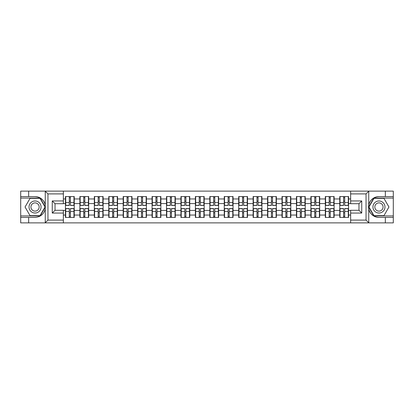 <?xml version="1.0" encoding="UTF-8"?>
<svg xmlns="http://www.w3.org/2000/svg" width="414" height="414" viewBox="0 0 414 414"><rect width="100%" height="100%" fill="white"/><g stroke="black" fill="none" stroke-linecap="round" stroke-linejoin="round"><path stroke-width="0.62" d="M365.722 222.872L393.3 222.872L393.3 198.068L373.801 198.068L368.641 207L373.801 215.932L393.3 215.932M63.363 222.872L350.637 222.872L350.637 210.286L358.964 210.286L358.964 203.714L350.637 203.714L350.637 191.128L63.363 191.128L63.363 203.714L55.036 203.714L55.036 210.286L63.363 210.286L63.363 222.872L45.095 222.872L47.957 220.098L63.363 220.098M45.095 222.872L20.7 222.872L20.7 217.412L28.659 217.412L28.659 222.872L48.278 222.872M348.552 212.879L348.277 212.879M340.039 212.879L339.759 212.879M339.759 201.121L340.039 201.121M348.277 201.121L348.552 201.121M348.552 199.921L348.277 199.921M340.039 199.921L339.759 199.921M339.759 214.079L340.039 214.079M348.277 214.079L348.552 214.079M334.114 212.879L333.839 212.879M325.601 212.879L325.321 212.879M325.321 201.121L325.601 201.121M333.839 201.121L334.114 201.121M334.114 199.921L333.839 199.921M325.601 199.921L325.321 199.921M325.321 214.079L325.601 214.079M333.839 214.079L334.114 214.079M319.675 212.879L319.401 212.879M311.162 212.879L310.888 212.879M310.888 201.121L311.162 201.121M319.401 201.121L319.675 201.121M319.675 199.921L319.401 199.921M311.162 199.921L310.888 199.921M310.888 214.079L311.162 214.079M319.401 214.079L319.675 214.079M305.242 212.879L304.963 212.879M296.724 212.879L296.45 212.879M296.45 201.121L296.724 201.121M304.963 201.121L305.242 201.121M305.242 199.921L304.963 199.921M296.724 199.921L296.45 199.921M296.45 214.079L296.724 214.079M304.963 214.079L305.242 214.079M290.804 212.879L290.524 212.879M282.286 212.879L282.012 212.879M282.012 201.121L282.286 201.121M290.524 201.121L290.804 201.121M290.804 199.921L290.524 199.921M282.286 199.921L282.012 199.921M282.012 214.079L282.286 214.079M290.524 214.079L290.804 214.079M276.366 212.879L276.086 212.879M267.853 212.879L267.573 212.879M267.573 201.121L267.853 201.121M276.086 201.121L276.366 201.121M276.366 199.921L276.086 199.921M267.853 199.921L267.573 199.921M267.573 214.079L267.853 214.079M276.086 214.079L276.366 214.079M261.927 212.879L261.648 212.879M253.415 212.879L253.135 212.879M253.135 201.121L253.415 201.121M261.648 201.121L261.927 201.121M261.927 199.921L261.648 199.921M253.415 199.921L253.135 199.921M253.135 214.079L253.415 214.079M261.648 214.079L261.927 214.079M247.489 212.879L247.21 212.879M238.976 212.879L238.697 212.879M238.697 201.121L238.976 201.121M247.21 201.121L247.489 201.121M247.489 199.921L247.21 199.921M238.976 199.921L238.697 199.921M238.697 214.079L238.976 214.079M247.21 214.079L247.489 214.079M233.051 212.879L232.777 212.879M224.538 212.879L224.259 212.879M224.259 201.121L224.538 201.121M232.777 201.121L233.051 201.121M233.051 199.921L232.777 199.921M224.538 199.921L224.259 199.921M224.259 214.079L224.538 214.079M232.777 214.079L233.051 214.079M218.613 212.879L218.338 212.879M210.1 212.879L209.82 212.879M209.82 201.121L210.1 201.121M218.338 201.121L218.613 201.121M218.613 199.921L218.338 199.921M210.1 199.921L209.82 199.921M209.82 214.079L210.1 214.079M218.338 214.079L218.613 214.079M204.18 212.879L203.9 212.879M195.662 212.879L195.387 212.879M195.387 201.121L195.662 201.121M203.9 201.121L204.18 201.121M204.18 199.921L203.9 199.921M195.662 199.921L195.387 199.921M195.387 214.079L195.662 214.079M203.9 214.079L204.18 214.079M189.741 212.879L189.462 212.879M181.223 212.879L180.949 212.879M180.949 201.121L181.223 201.121M189.462 201.121L189.741 201.121M189.741 199.921L189.462 199.921M181.223 199.921L180.949 199.921M180.949 214.079L181.223 214.079M189.462 214.079L189.741 214.079M175.303 212.879L175.024 212.879M166.79 212.879L166.511 212.879M166.511 201.121L166.79 201.121M175.024 201.121L175.303 201.121M175.303 199.921L175.024 199.921M166.79 199.921L166.511 199.921M166.511 214.079L166.79 214.079M175.024 214.079L175.303 214.079M160.865 212.879L160.585 212.879M152.352 212.879L152.073 212.879M152.073 201.121L152.352 201.121M160.585 201.121L160.865 201.121M160.865 199.921L160.585 199.921M152.352 199.921L152.073 199.921M152.073 214.079L152.352 214.079M160.585 214.079L160.865 214.079M146.427 212.879L146.147 212.879M137.914 212.879L137.634 212.879M137.634 201.121L137.914 201.121M146.147 201.121L146.427 201.121M146.427 199.921L146.147 199.921M137.914 199.921L137.634 199.921M137.634 214.079L137.914 214.079M146.147 214.079L146.427 214.079M131.988 212.879L131.714 212.879M123.475 212.879L123.196 212.879M123.196 201.121L123.475 201.121M131.714 201.121L131.988 201.121M131.988 199.921L131.714 199.921M123.475 199.921L123.196 199.921M123.196 214.079L123.475 214.079M131.714 214.079L131.988 214.079M117.55 212.879L117.276 212.879M109.037 212.879L108.758 212.879M108.758 201.121L109.037 201.121M117.276 201.121L117.55 201.121M117.55 199.921L117.276 199.921M109.037 199.921L108.758 199.921M108.758 214.079L109.037 214.079M117.276 214.079L117.55 214.079M103.112 212.879L102.838 212.879M94.599 212.879L94.325 212.879M94.325 201.121L94.599 201.121M102.838 201.121L103.112 201.121M103.112 199.921L102.838 199.921M94.599 199.921L94.325 199.921M94.325 214.079L94.599 214.079M102.838 214.079L103.112 214.079M88.679 212.879L88.399 212.879M80.161 212.879L79.886 212.879M79.886 201.121L80.161 201.121M88.399 201.121L88.679 201.121M88.679 199.921L88.399 199.921M80.161 199.921L79.886 199.921M79.886 214.079L80.161 214.079M88.399 214.079L88.679 214.079M350.637 198.948L348.552 198.948L348.552 196.541L339.759 196.541L339.759 203.574L334.114 203.574L334.114 210.426L339.759 210.426L339.759 203.574M350.637 215.052L348.552 215.052L348.552 217.459L339.759 217.459L339.759 215.052L334.114 215.052L334.114 217.459L325.321 217.459L325.321 215.052L319.675 215.052L319.675 217.459L310.888 217.459L310.888 215.052L305.242 215.052L305.242 217.459L296.45 217.459L296.45 215.052L290.804 215.052L290.804 217.459L282.012 217.459L282.012 215.052L276.366 215.052L276.366 217.459L267.573 217.459L267.573 215.052L261.927 215.052L261.927 217.459L253.135 217.459L253.135 215.052L247.489 215.052L247.489 217.459L238.697 217.459L238.697 215.052L233.051 215.052L233.051 217.459L224.259 217.459L224.259 215.052L218.613 215.052L218.613 217.459L209.82 217.459L209.82 215.052L204.18 215.052L204.18 217.459L195.387 217.459L195.387 215.052L189.741 215.052L189.741 217.459L180.949 217.459L180.949 215.052L175.303 215.052L175.303 217.459L166.511 217.459L166.511 215.052L160.865 215.052L160.865 217.459L152.073 217.459L152.073 215.052L146.427 215.052L146.427 217.459L137.634 217.459L137.634 215.052L131.988 215.052L131.988 217.459L123.196 217.459L123.196 215.052L117.55 215.052L117.55 217.459L108.758 217.459L108.758 215.052L103.112 215.052L103.112 217.459L94.325 217.459L94.325 215.052L88.679 215.052L88.679 217.459L79.886 217.459L79.886 215.052L74.241 215.052L74.241 217.459L65.448 217.459L65.448 215.052L63.363 215.052M63.363 198.948L65.448 198.948L65.448 203.574L63.363 203.574M339.759 198.948L334.114 198.948L334.114 196.541L325.321 196.541L325.321 198.948L319.675 198.948L319.675 196.541L310.888 196.541L310.888 198.948L305.242 198.948L305.242 196.541L296.45 196.541L296.45 198.948L290.804 198.948L290.804 196.541L282.012 196.541L282.012 198.948L276.366 198.948L276.366 196.541L267.573 196.541L267.573 198.948L261.927 198.948L261.927 196.541L253.135 196.541L253.135 198.948L247.489 198.948L247.489 196.541L238.697 196.541L238.697 198.948L233.051 198.948L233.051 196.541L224.259 196.541L224.259 198.948L218.613 198.948L218.613 196.541L209.82 196.541L209.82 198.948L204.18 198.948L204.18 196.541L195.387 196.541L195.387 198.948L189.741 198.948L189.741 196.541L180.949 196.541L180.949 198.948L175.303 198.948L175.303 196.541L166.511 196.541L166.511 198.948L160.865 198.948L160.865 196.541L152.073 196.541L152.073 198.948L146.427 198.948L146.427 196.541L137.634 196.541L137.634 198.948L131.988 198.948L131.988 196.541L123.196 196.541L123.196 198.948L117.55 198.948L117.55 196.541L108.758 196.541L108.758 198.948L103.112 198.948L103.112 196.541L94.325 196.541L94.325 198.948L88.679 198.948L88.679 196.541L79.886 196.541L79.886 198.948L74.241 198.948L74.241 196.541L65.448 196.541L65.448 198.948M339.759 210.426L339.759 215.052M334.114 210.426L334.114 215.052M334.114 198.948L334.114 203.574M319.675 210.426L325.321 210.426L325.321 203.574L319.675 203.574L319.675 215.052M325.321 210.426L325.321 215.052M325.321 198.948L325.321 203.574M319.675 198.948L319.675 203.574M305.242 210.426L310.888 210.426L310.888 203.574L305.242 203.574L305.242 215.052M310.888 210.426L310.888 215.052M310.888 198.948L310.888 203.574M305.242 198.948L305.242 203.574M290.804 210.426L296.45 210.426L296.45 203.574L290.804 203.574L290.804 215.052M296.45 210.426L296.45 215.052M296.45 198.948L296.45 203.574M290.804 198.948L290.804 203.574M276.366 210.426L282.012 210.426L282.012 203.574L276.366 203.574L276.366 215.052M282.012 210.426L282.012 215.052M282.012 198.948L282.012 203.574M276.366 198.948L276.366 203.574M261.927 210.426L267.573 210.426L267.573 203.574L261.927 203.574L261.927 215.052M267.573 210.426L267.573 215.052M267.573 198.948L267.573 203.574M261.927 198.948L261.927 203.574M247.489 210.426L253.135 210.426L253.135 203.574L247.489 203.574L247.489 215.052M253.135 210.426L253.135 215.052M253.135 198.948L253.135 203.574M247.489 198.948L247.489 203.574M233.051 210.426L238.697 210.426L238.697 203.574L233.051 203.574L233.051 215.052M238.697 210.426L238.697 215.052M238.697 198.948L238.697 203.574M233.051 198.948L233.051 203.574M218.613 210.426L224.259 210.426L224.259 203.574L218.613 203.574L218.613 215.052M224.259 210.426L224.259 215.052M224.259 198.948L224.259 203.574M218.613 198.948L218.613 203.574M204.18 210.426L209.82 210.426L209.82 203.574L204.18 203.574L204.18 215.052M209.82 210.426L209.82 215.052M209.82 198.948L209.82 203.574M204.18 198.948L204.18 203.574M189.741 210.426L195.387 210.426L195.387 203.574L189.741 203.574L189.741 215.052M195.387 210.426L195.387 215.052M195.387 198.948L195.387 203.574M189.741 198.948L189.741 203.574M175.303 210.426L180.949 210.426L180.949 203.574L175.303 203.574L175.303 215.052M180.949 210.426L180.949 215.052M180.949 198.948L180.949 203.574M175.303 198.948L175.303 203.574M160.865 210.426L166.511 210.426L166.511 203.574L160.865 203.574L160.865 215.052M166.511 210.426L166.511 215.052M166.511 198.948L166.511 203.574M160.865 198.948L160.865 203.574M146.427 210.426L152.073 210.426L152.073 203.574L146.427 203.574L146.427 215.052M152.073 210.426L152.073 215.052M152.073 198.948L152.073 203.574M146.427 198.948L146.427 203.574M131.988 210.426L137.634 210.426L137.634 203.574L131.988 203.574L131.988 215.052M137.634 210.426L137.634 215.052M137.634 198.948L137.634 203.574M131.988 198.948L131.988 203.574M117.55 210.426L123.196 210.426L123.196 203.574L117.55 203.574L117.55 215.052M123.196 210.426L123.196 215.052M123.196 198.948L123.196 203.574M117.55 198.948L117.55 203.574M103.112 210.426L108.758 210.426L108.758 203.574L103.112 203.574L103.112 215.052M108.758 210.426L108.758 215.052M108.758 198.948L108.758 203.574M103.112 198.948L103.112 203.574M88.679 210.426L94.325 210.426L94.325 203.574L88.679 203.574L88.679 215.052M94.325 210.426L94.325 215.052M94.325 198.948L94.325 203.574M88.679 198.948L88.679 203.574M74.241 210.426L79.886 210.426L79.886 203.574L74.241 203.574L74.241 215.052M79.886 210.426L79.886 215.052M79.886 198.948L79.886 203.574M74.241 198.948L74.241 203.574M74.241 212.879L73.961 212.879M65.722 212.879L65.448 212.879M65.448 201.121L65.722 201.121M73.961 201.121L74.241 201.121M74.241 199.921L73.961 199.921M65.722 199.921L65.448 199.921M65.448 214.079L65.722 214.079M73.961 214.079L74.241 214.079M63.363 210.426L65.448 210.426L65.448 203.574M65.448 210.426L65.448 215.052M48.278 191.128L20.7 191.128L20.7 215.932L40.199 215.932L45.359 207L40.199 198.068L20.7 198.068M350.637 203.574L348.552 203.574L348.552 210.426L350.637 210.426M348.552 210.426L348.552 215.052M348.552 198.948L348.552 203.574M73.961 196.541L73.961 205.427L70.401 205.427L70.401 196.541M69.288 196.541L69.288 205.427L65.722 205.427L65.722 196.541M69.288 197.747L70.401 197.747M70.401 201.168L69.288 201.168M65.722 217.459L65.722 208.573L69.288 208.573L69.288 217.459M70.401 217.459L70.401 208.573L73.961 208.573L73.961 217.459M70.401 216.253L69.288 216.253M69.288 212.832L70.401 212.832M32.038 201.789A6.013 6.013 0 0 0 29.834 210.007A6.013 6.013 0 0 0 38.052 212.211A6.013 6.013 0 0 0 40.256 203.993A6.013 6.013 0 0 0 32.038 201.789M32.985 203.434A4.119 4.119 0 0 0 31.48 209.06A4.119 4.119 0 0 0 37.105 210.566A4.119 4.119 0 0 0 38.611 204.94A4.119 4.119 0 0 0 32.985 203.434M45.038 207L40.039 215.653L30.051 215.653L25.052 207L30.051 198.347L40.039 198.347L45.038 207M381.962 201.789A6.013 6.013 0 0 0 373.744 203.993A6.013 6.013 0 0 0 375.948 212.211A6.013 6.013 0 0 0 384.166 210.007A6.013 6.013 0 0 0 381.962 201.789M381.015 203.434A4.119 4.119 0 0 0 375.389 204.94A4.119 4.119 0 0 0 376.895 210.566A4.119 4.119 0 0 0 382.52 209.06A4.119 4.119 0 0 0 381.015 203.434M383.949 215.653L373.961 215.653L368.962 207L373.961 198.347L383.949 198.347L388.948 207L383.949 215.653M28.659 217.412L35.045 217.412C40.422 217.008 43.827 214.209 45.261 209.013L45.261 204.987C43.827 199.791 40.422 196.992 35.045 196.588L20.7 196.588M20.7 217.412L20.7 215.932M63.363 193.902L47.957 193.902L45.095 191.128L28.659 191.128L28.659 196.588M45.095 191.128L63.363 191.128M35.045 196.588A10.412 10.412 0 0 1 45.261 204.987L45.261 191.211M55.036 203.714L52.257 200.94L63.363 200.94M63.363 213.06L52.257 213.06L55.036 210.286M350.637 191.128L368.905 191.128L366.043 193.902L350.637 193.902M385.341 196.588L385.341 191.128L393.3 191.128L393.3 196.588L378.955 196.588C373.578 196.992 370.173 199.791 368.739 204.987L368.739 209.013C370.173 214.209 373.578 217.008 378.955 217.412L393.3 217.412M368.905 191.128L385.341 191.128M393.3 196.588L393.3 198.068M350.637 220.098L366.043 220.098L368.905 222.872L385.341 222.872L385.341 217.412M368.905 222.872L350.637 222.872M378.955 217.412A10.412 10.412 0 0 1 368.543 207A10.412 10.412 0 0 1 378.955 196.588M358.964 210.286L361.743 213.06L350.637 213.06M350.637 200.94L361.743 200.94L358.964 203.714M88.399 196.541L88.399 205.427L84.834 205.427L84.834 196.541M83.726 196.541L83.726 205.427L80.161 205.427L80.161 196.541M83.726 197.747L84.834 197.747M84.834 201.168L83.726 201.168M102.838 196.541L102.838 205.427L99.272 205.427L99.272 196.541M98.165 196.541L98.165 205.427L94.599 205.427L94.599 196.541M98.165 197.747L99.272 197.747M99.272 201.168L98.165 201.168M117.276 196.541L117.276 205.427L113.71 205.427L113.71 196.541M112.603 196.541L112.603 205.427L109.037 205.427L109.037 196.541M112.603 197.747L113.71 197.747M113.71 201.168L112.603 201.168M131.714 196.541L131.714 205.427L128.149 205.427L128.149 196.541M127.036 196.541L127.036 205.427L123.475 205.427L123.475 196.541M127.036 197.747L128.149 197.747M128.149 201.168L127.036 201.168M146.147 196.541L146.147 205.427L142.587 205.427L142.587 196.541M141.474 196.541L141.474 205.427L137.914 205.427L137.914 196.541M141.474 197.747L142.587 197.747M142.587 201.168L141.474 201.168M80.161 217.459L80.161 208.573L83.726 208.573L83.726 217.459M84.834 217.459L84.834 208.573L88.399 208.573L88.399 217.459M84.834 216.253L83.726 216.253M83.726 212.832L84.834 212.832M94.599 217.459L94.599 208.573L98.165 208.573L98.165 217.459M99.272 217.459L99.272 208.573L102.838 208.573L102.838 217.459M99.272 216.253L98.165 216.253M98.165 212.832L99.272 212.832M109.037 217.459L109.037 208.573L112.603 208.573L112.603 217.459M113.71 217.459L113.71 208.573L117.276 208.573L117.276 217.459M113.71 216.253L112.603 216.253M112.603 212.832L113.71 212.832M123.475 217.459L123.475 208.573L127.036 208.573L127.036 217.459M128.149 217.459L128.149 208.573L131.714 208.573L131.714 217.459M128.149 216.253L127.036 216.253M127.036 212.832L128.149 212.832M137.914 217.459L137.914 208.573L141.474 208.573L141.474 217.459M142.587 217.459L142.587 208.573L146.147 208.573L146.147 217.459M142.587 216.253L141.474 216.253M141.474 212.832L142.587 212.832M160.585 196.541L160.585 205.427L157.025 205.427L157.025 196.541M155.912 196.541L155.912 205.427L152.352 205.427L152.352 196.541M155.912 197.747L157.025 197.747M157.025 201.168L155.912 201.168M152.352 217.459L152.352 208.573L155.912 208.573L155.912 217.459M157.025 217.459L157.025 208.573L160.585 208.573L160.585 217.459M157.025 216.253L155.912 216.253M155.912 212.832L157.025 212.832M175.024 196.541L175.024 205.427L171.463 205.427L171.463 196.541M170.351 196.541L170.351 205.427L166.79 205.427L166.79 196.541M170.351 197.747L171.463 197.747M171.463 201.168L170.351 201.168M166.79 217.459L166.79 208.573L170.351 208.573L170.351 217.459M171.463 217.459L171.463 208.573L175.024 208.573L175.024 217.459M171.463 216.253L170.351 216.253M170.351 212.832L171.463 212.832M189.462 196.541L189.462 205.427L185.902 205.427L185.902 196.541M184.789 196.541L184.789 205.427L181.223 205.427L181.223 196.541M184.789 197.747L185.902 197.747M185.902 201.168L184.789 201.168M181.223 217.459L181.223 208.573L184.789 208.573L184.789 217.459M185.902 217.459L185.902 208.573L189.462 208.573L189.462 217.459M185.902 216.253L184.789 216.253M184.789 212.832L185.902 212.832M203.9 196.541L203.9 205.427L200.335 205.427L200.335 196.541M199.227 196.541L199.227 205.427L195.662 205.427L195.662 196.541M199.227 197.747L200.335 197.747M200.335 201.168L199.227 201.168M195.662 217.459L195.662 208.573L199.227 208.573L199.227 217.459M200.335 217.459L200.335 208.573L203.9 208.573L203.9 217.459M200.335 216.253L199.227 216.253M199.227 212.832L200.335 212.832M218.338 196.541L218.338 205.427L214.773 205.427L214.773 196.541M213.665 196.541L213.665 205.427L210.1 205.427L210.1 196.541M213.665 197.747L214.773 197.747M214.773 201.168L213.665 201.168M210.1 217.459L210.1 208.573L213.665 208.573L213.665 217.459M214.773 217.459L214.773 208.573L218.338 208.573L218.338 217.459M214.773 216.253L213.665 216.253M213.665 212.832L214.773 212.832M232.777 196.541L232.777 205.427L229.211 205.427L229.211 196.541M228.098 196.541L228.098 205.427L224.538 205.427L224.538 196.541M228.098 197.747L229.211 197.747M229.211 201.168L228.098 201.168M224.538 217.459L224.538 208.573L228.098 208.573L228.098 217.459M229.211 217.459L229.211 208.573L232.777 208.573L232.777 217.459M229.211 216.253L228.098 216.253M228.098 212.832L229.211 212.832M247.21 196.541L247.21 205.427L243.649 205.427L243.649 196.541M242.537 196.541L242.537 205.427L238.976 205.427L238.976 196.541M242.537 197.747L243.649 197.747M243.649 201.168L242.537 201.168M238.976 217.459L238.976 208.573L242.537 208.573L242.537 217.459M243.649 217.459L243.649 208.573L247.21 208.573L247.21 217.459M243.649 216.253L242.537 216.253M242.537 212.832L243.649 212.832M261.648 196.541L261.648 205.427L258.088 205.427L258.088 196.541M256.975 196.541L256.975 205.427L253.415 205.427L253.415 196.541M256.975 197.747L258.088 197.747M258.088 201.168L256.975 201.168M253.415 217.459L253.415 208.573L256.975 208.573L256.975 217.459M258.088 217.459L258.088 208.573L261.648 208.573L261.648 217.459M258.088 216.253L256.975 216.253M256.975 212.832L258.088 212.832M276.086 196.541L276.086 205.427L272.526 205.427L272.526 196.541M271.413 196.541L271.413 205.427L267.853 205.427L267.853 196.541M271.413 197.747L272.526 197.747M272.526 201.168L271.413 201.168M267.853 217.459L267.853 208.573L271.413 208.573L271.413 217.459M272.526 217.459L272.526 208.573L276.086 208.573L276.086 217.459M272.526 216.253L271.413 216.253M271.413 212.832L272.526 212.832M290.524 196.541L290.524 205.427L286.964 205.427L286.964 196.541M285.851 196.541L285.851 205.427L282.286 205.427L282.286 196.541M285.851 197.747L286.964 197.747M286.964 201.168L285.851 201.168M282.286 217.459L282.286 208.573L285.851 208.573L285.851 217.459M286.964 217.459L286.964 208.573L290.524 208.573L290.524 217.459M286.964 216.253L285.851 216.253M285.851 212.832L286.964 212.832M304.963 196.541L304.963 205.427L301.397 205.427L301.397 196.541M300.29 196.541L300.29 205.427L296.724 205.427L296.724 196.541M300.29 197.747L301.397 197.747M301.397 201.168L300.29 201.168M296.724 217.459L296.724 208.573L300.29 208.573L300.29 217.459M301.397 217.459L301.397 208.573L304.963 208.573L304.963 217.459M301.397 216.253L300.29 216.253M300.29 212.832L301.397 212.832M319.401 196.541L319.401 205.427L315.835 205.427L315.835 196.541M314.728 196.541L314.728 205.427L311.162 205.427L311.162 196.541M314.728 197.747L315.835 197.747M315.835 201.168L314.728 201.168M311.162 217.459L311.162 208.573L314.728 208.573L314.728 217.459M315.835 217.459L315.835 208.573L319.401 208.573L319.401 217.459M315.835 216.253L314.728 216.253M314.728 212.832L315.835 212.832M333.839 196.541L333.839 205.427L330.274 205.427L330.274 196.541M329.166 196.541L329.166 205.427L325.601 205.427L325.601 196.541M329.166 197.747L330.274 197.747M330.274 201.168L329.166 201.168M325.601 217.459L325.601 208.573L329.166 208.573L329.166 217.459M330.274 217.459L330.274 208.573L333.839 208.573L333.839 217.459M330.274 216.253L329.166 216.253M329.166 212.832L330.274 212.832M348.277 196.541L348.277 205.427L344.712 205.427L344.712 196.541M343.599 196.541L343.599 205.427L340.039 205.427L340.039 196.541M343.599 197.747L344.712 197.747M344.712 201.168L343.599 201.168M340.039 217.459L340.039 208.573L343.599 208.573L343.599 217.459M344.712 217.459L344.712 208.573L348.277 208.573L348.277 217.459M344.712 216.253L343.599 216.253M343.599 212.832L344.712 212.832M69.288 202.57L65.722 202.57M69.288 205.308L65.722 205.308M73.961 202.57L70.401 202.57M73.961 205.308L70.401 205.308M70.401 211.43L73.961 211.43M70.401 208.692L73.961 208.692M65.722 211.43L69.288 211.43M65.722 208.692L69.288 208.692M45.261 222.789L45.261 209.013M47.957 193.902L47.957 220.098M52.257 213.06L52.257 200.94M368.739 191.211L368.739 204.987M368.739 209.013L368.739 222.789M366.043 220.098L366.043 193.902M361.743 200.94L361.743 213.06M83.726 202.57L80.161 202.57M83.726 205.308L80.161 205.308M88.399 202.57L84.834 202.57M88.399 205.308L84.834 205.308M98.165 202.57L94.599 202.57M98.165 205.308L94.599 205.308M102.838 202.57L99.272 202.57M102.838 205.308L99.272 205.308M112.603 202.57L109.037 202.57M112.603 205.308L109.037 205.308M117.276 202.57L113.71 202.57M117.276 205.308L113.71 205.308M127.036 202.57L123.475 202.57M127.036 205.308L123.475 205.308M131.714 202.57L128.149 202.57M131.714 205.308L128.149 205.308M141.474 202.57L137.914 202.57M141.474 205.308L137.914 205.308M146.147 202.57L142.587 202.57M146.147 205.308L142.587 205.308M84.834 211.43L88.399 211.43M84.834 208.692L88.399 208.692M80.161 211.43L83.726 211.43M80.161 208.692L83.726 208.692M99.272 211.43L102.838 211.43M99.272 208.692L102.838 208.692M94.599 211.43L98.165 211.43M94.599 208.692L98.165 208.692M113.71 211.43L117.276 211.43M113.71 208.692L117.276 208.692M109.037 211.43L112.603 211.43M109.037 208.692L112.603 208.692M128.149 211.43L131.714 211.43M128.149 208.692L131.714 208.692M123.475 211.43L127.036 211.43M123.475 208.692L127.036 208.692M142.587 211.43L146.147 211.43M142.587 208.692L146.147 208.692M137.914 211.43L141.474 211.43M137.914 208.692L141.474 208.692M155.912 202.57L152.352 202.57M155.912 205.308L152.352 205.308M160.585 202.57L157.025 202.57M160.585 205.308L157.025 205.308M157.025 211.43L160.585 211.43M157.025 208.692L160.585 208.692M152.352 211.43L155.912 211.43M152.352 208.692L155.912 208.692M170.351 202.57L166.79 202.57M170.351 205.308L166.79 205.308M175.024 202.57L171.463 202.57M175.024 205.308L171.463 205.308M171.463 211.43L175.024 211.43M171.463 208.692L175.024 208.692M166.79 211.43L170.351 211.43M166.79 208.692L170.351 208.692M184.789 202.57L181.223 202.57M184.789 205.308L181.223 205.308M189.462 202.57L185.902 202.57M189.462 205.308L185.902 205.308M185.902 211.43L189.462 211.43M185.902 208.692L189.462 208.692M181.223 211.43L184.789 211.43M181.223 208.692L184.789 208.692M199.227 202.57L195.662 202.57M199.227 205.308L195.662 205.308M203.9 202.57L200.335 202.57M203.9 205.308L200.335 205.308M200.335 211.43L203.9 211.43M200.335 208.692L203.9 208.692M195.662 211.43L199.227 211.43M195.662 208.692L199.227 208.692M213.665 202.57L210.1 202.57M213.665 205.308L210.1 205.308M218.338 202.57L214.773 202.57M218.338 205.308L214.773 205.308M214.773 211.43L218.338 211.43M214.773 208.692L218.338 208.692M210.1 211.43L213.665 211.43M210.1 208.692L213.665 208.692M228.098 202.57L224.538 202.57M228.098 205.308L224.538 205.308M232.777 202.57L229.211 202.57M232.777 205.308L229.211 205.308M229.211 211.43L232.777 211.43M229.211 208.692L232.777 208.692M224.538 211.43L228.098 211.43M224.538 208.692L228.098 208.692M242.537 202.57L238.976 202.57M242.537 205.308L238.976 205.308M247.21 202.57L243.649 202.57M247.21 205.308L243.649 205.308M243.649 211.43L247.21 211.43M243.649 208.692L247.21 208.692M238.976 211.43L242.537 211.43M238.976 208.692L242.537 208.692M256.975 202.57L253.415 202.57M256.975 205.308L253.415 205.308M261.648 202.57L258.088 202.57M261.648 205.308L258.088 205.308M258.088 211.43L261.648 211.43M258.088 208.692L261.648 208.692M253.415 211.43L256.975 211.43M253.415 208.692L256.975 208.692M271.413 202.57L267.853 202.57M271.413 205.308L267.853 205.308M276.086 202.57L272.526 202.57M276.086 205.308L272.526 205.308M272.526 211.43L276.086 211.43M272.526 208.692L276.086 208.692M267.853 211.43L271.413 211.43M267.853 208.692L271.413 208.692M285.851 202.57L282.286 202.57M285.851 205.308L282.286 205.308M290.524 202.57L286.964 202.57M290.524 205.308L286.964 205.308M286.964 211.43L290.524 211.43M286.964 208.692L290.524 208.692M282.286 211.43L285.851 211.43M282.286 208.692L285.851 208.692M300.29 202.57L296.724 202.57M300.29 205.308L296.724 205.308M304.963 202.57L301.397 202.57M304.963 205.308L301.397 205.308M301.397 211.43L304.963 211.43M301.397 208.692L304.963 208.692M296.724 211.43L300.29 211.43M296.724 208.692L300.29 208.692M314.728 202.57L311.162 202.57M314.728 205.308L311.162 205.308M319.401 202.57L315.835 202.57M319.401 205.308L315.835 205.308M315.835 211.43L319.401 211.43M315.835 208.692L319.401 208.692M311.162 211.43L314.728 211.43M311.162 208.692L314.728 208.692M329.166 202.57L325.601 202.57M329.166 205.308L325.601 205.308M333.839 202.57L330.274 202.57M333.839 205.308L330.274 205.308M330.274 211.43L333.839 211.43M330.274 208.692L333.839 208.692M325.601 211.43L329.166 211.43M325.601 208.692L329.166 208.692M343.599 202.57L340.039 202.57M343.599 205.308L340.039 205.308M348.277 202.57L344.712 202.57M348.277 205.308L344.712 205.308M344.712 211.43L348.277 211.43M344.712 208.692L348.277 208.692M340.039 211.43L343.599 211.43M340.039 208.692L343.599 208.692"/></g></svg>
